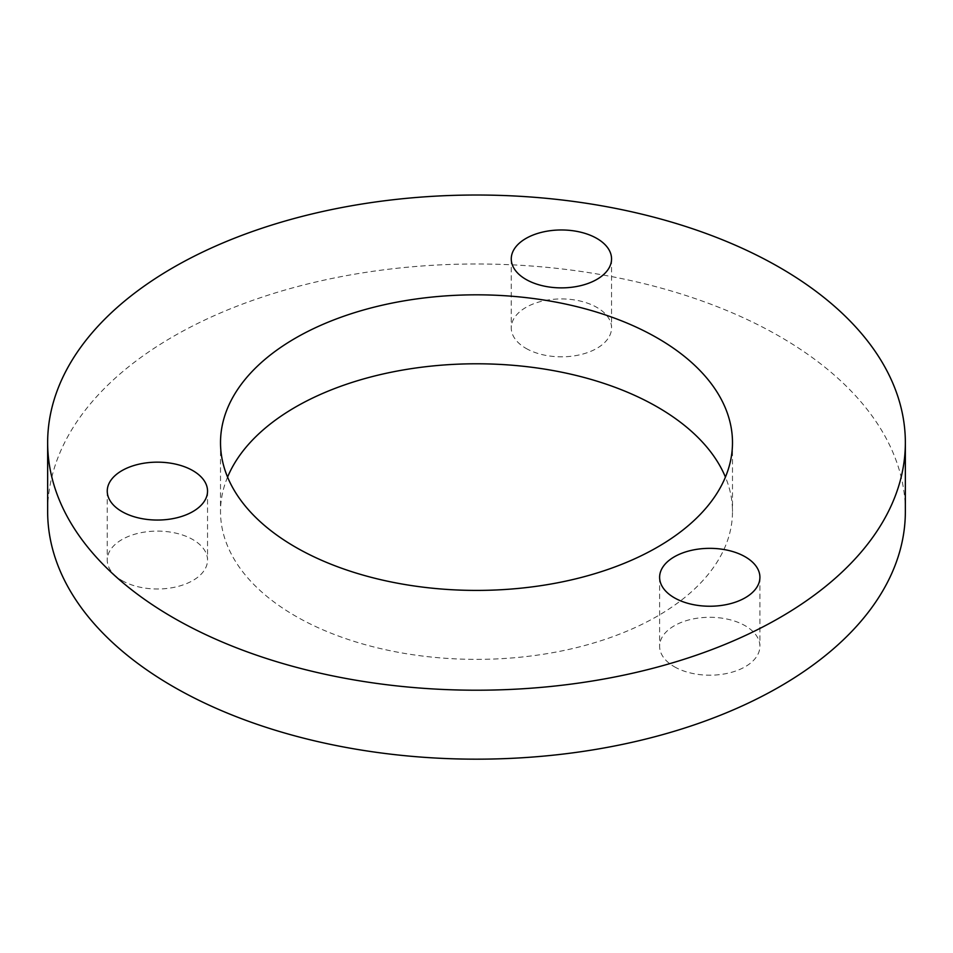<?xml version="1.0" encoding="UTF-8"?>
<svg xmlns="http://www.w3.org/2000/svg" width="953" height="953" viewBox="0 0 953 953"><rect width="100%" height="100%" fill="white"/><g stroke="black" fill="none" stroke-linecap="round" stroke-linejoin="round"><path stroke-width="0.71" stroke-dasharray="4.76 3.57" d="M227.576 477.096A255.988 147.798 0 0 0 220.512 511.57A255.988 147.798 0 0 0 295.49 616.079A255.988 147.798 0 0 0 574.468 648.123A255.988 147.798 0 0 0 732.488 511.57A255.988 147.798 0 0 0 725.424 477.096M674.307 666.719A50.14 28.947 0 0 0 728.95 672.997A50.14 28.947 0 0 0 759.91 646.241A50.14 28.947 0 0 0 709.759 617.294A50.14 28.947 0 0 0 659.619 646.241A50.14 28.947 0 0 0 674.307 666.719M525.949 348.345A50.14 28.947 0 0 0 580.591 354.623A50.14 28.947 0 0 0 611.552 327.88A50.14 28.947 0 0 0 561.412 298.932A50.14 28.947 0 0 0 511.261 327.88A50.14 28.947 0 0 0 525.949 348.345M121.936 580.52A50.14 28.947 0 0 0 176.579 586.798A50.14 28.947 0 0 0 207.54 560.054A50.14 28.947 0 0 0 157.4 531.107A50.14 28.947 0 0 0 107.248 560.054A50.14 28.947 0 0 0 121.936 580.52M905.35 511.57A428.85 247.589 0 0 0 476.5 263.981A428.85 247.589 0 0 0 47.65 511.57M220.512 442.621L220.512 511.57M732.488 442.621L732.488 511.57M659.619 577.292L659.619 646.241M759.91 577.292L759.91 646.241M511.261 258.93L511.261 327.88M611.552 258.93L611.552 327.88M107.248 491.105L107.248 560.054M207.54 491.105L207.54 560.054"/><path stroke-width="1.43" d="M295.49 547.129A255.988 147.798 0 0 0 574.468 579.162A255.988 147.798 0 0 0 732.488 442.621A255.988 147.798 0 0 0 476.5 294.822A255.988 147.798 0 0 0 220.512 442.621A255.988 147.798 0 0 0 295.49 547.129M725.424 477.096A255.988 147.798 0 0 0 476.5 363.784A255.988 147.798 0 0 0 227.576 477.096M674.307 597.757A50.14 28.947 0 0 0 728.95 604.035A50.14 28.947 0 0 0 759.91 577.292A50.14 28.947 0 0 0 709.759 548.344A50.14 28.947 0 0 0 659.619 577.292A50.14 28.947 0 0 0 674.307 597.757M525.949 279.396A50.14 28.947 0 0 0 580.591 285.674A50.14 28.947 0 0 0 611.552 258.93A50.14 28.947 0 0 0 561.412 229.971A50.14 28.947 0 0 0 511.261 258.93A50.14 28.947 0 0 0 525.949 279.396M121.936 511.57A50.14 28.947 0 0 0 176.579 517.848A50.14 28.947 0 0 0 207.54 491.105A50.14 28.947 0 0 0 157.4 462.157A50.14 28.947 0 0 0 107.248 491.105A50.14 28.947 0 0 0 121.936 511.57M173.255 617.699A428.85 247.589 0 0 0 640.619 671.365A428.85 247.589 0 0 0 905.35 442.621A428.85 247.589 0 0 0 476.5 195.02A428.85 247.589 0 0 0 47.65 442.621A428.85 247.589 0 0 0 173.255 617.699M47.65 442.621L47.65 511.57A428.85 247.589 0 0 0 173.255 686.648A428.85 247.589 0 0 0 640.619 740.326A428.85 247.589 0 0 0 905.35 511.57L905.35 442.621"/></g></svg>
